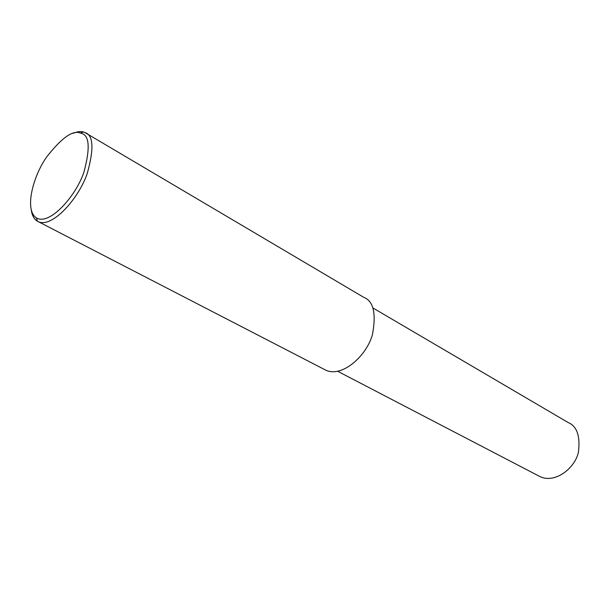 <?xml version="1.0" encoding="UTF-8"?>
<svg xmlns="http://www.w3.org/2000/svg" width="610" height="610" viewBox="0 0 610 610"><rect width="100%" height="100%" fill="white"/><g stroke="black" fill="none" stroke-linecap="round" stroke-linejoin="round"><path stroke-width="0.91" d="M73.162 133.3C77.356 131.585 80.787 131.15 83.456 131.996L84.927 132.538C93.383 135.024 94.169 148.626 87.283 173.347C78.911 198.189 52.757 227.736 38.766 221.887L37.37 221.201C34.206 219.226 32.2 215.696 31.354 210.618M80.711 133.163C89.395 134.665 90.493 147.559 84.005 171.845C75.922 196.519 49.227 225.875 36.447 217.9C24.133 210.336 32.887 176.313 46.764 156.846C61.633 137.852 72.803 129.915 80.291 133.033L80.711 133.163M84.927 132.538L363.758 297.337C373.48 301.058 376.378 313.441 372.458 334.493C366.945 355.363 342.591 377.681 326.06 370.316L38.766 221.887M372.84 307.92L568.223 422.57C576.999 426.237 580.4 436.127 578.425 452.224C575.07 468.03 555.352 483.692 540.239 476.73L337.772 371.33M37.37 221.201L36.447 217.9M83.456 131.996L80.291 133.033"/></g></svg>
